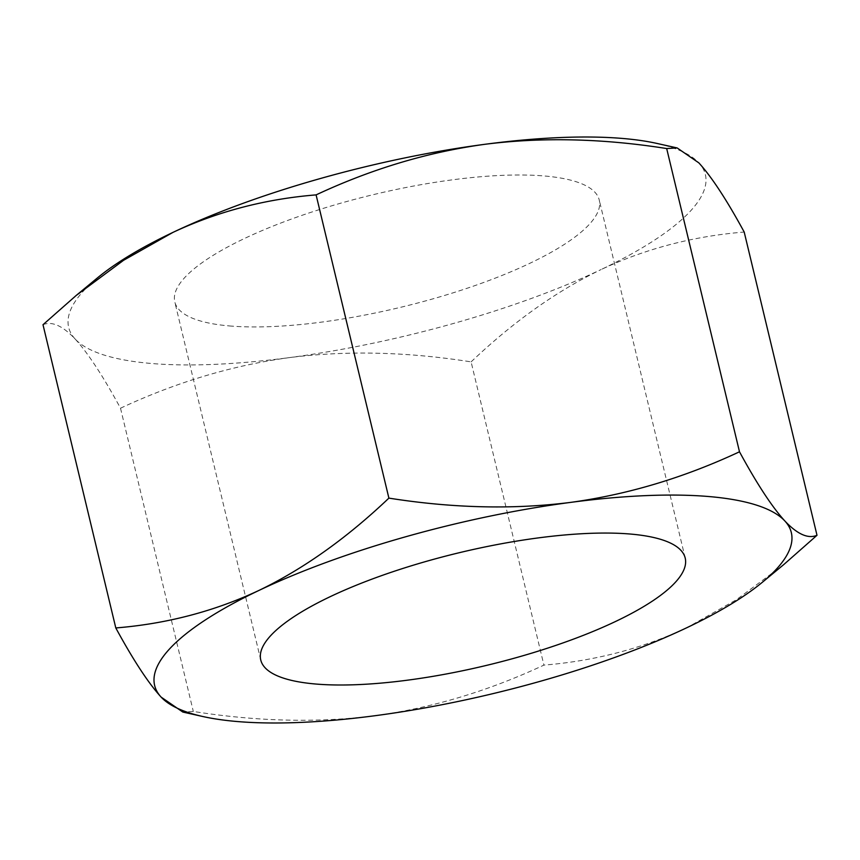 <?xml version="1.0" encoding="UTF-8"?>
<svg xmlns="http://www.w3.org/2000/svg" width="860" height="860" viewBox="0 0 860 860"><rect width="100%" height="100%" fill="white"/><g stroke="black" fill="none" stroke-linecap="round" stroke-linejoin="round"><path stroke-width="0.64" stroke-dasharray="4.3 3.22" d="M229.351 325.929A218.257 57.964 166.5 0 0 469.764 287.38A218.257 57.964 166.5 0 0 599.248 200.014A218.257 57.964 166.5 0 0 373.487 194.607A218.257 57.964 166.5 0 0 174.795 301.925A218.257 57.964 166.5 0 0 229.351 325.929M471.108 361.877C513.312 321.769 556.635 290.992 601.075 269.556A327.391 86.935 -13.5 0 1 289.229 357.631C346.44 350.364 407.06 351.772 471.108 361.877L543.907 665.113C488.512 691.01 432.268 707.866 375.196 715.692C317.985 722.97 257.355 721.562 193.317 711.457L182.836 712.058M657.115 143.47A327.391 86.935 -13.5 0 1 698.857 162.884A327.391 86.935 -13.5 0 1 601.075 269.556C645.645 248.669 693.353 236.167 744.201 232.049M43 324.714C51.879 320.941 62.608 325.714 75.175 339.055A327.391 86.935 -13.5 0 1 97.556 277.802M75.175 339.055C87.87 352.933 102.985 375.992 120.507 408.21C175.913 382.324 232.157 365.457 289.229 357.631A327.391 86.935 -13.5 0 1 75.175 339.055M120.507 408.21L193.317 711.457M783.772 564.568L736.375 599.742L687.033 627.617C642.463 648.494 594.755 660.996 543.907 665.113M685.205 558.075L599.248 200.014M260.752 659.986L174.795 301.925"/><path stroke-width="1.29" d="M315.319 683.99A218.257 57.964 -13.5 0 1 260.752 659.986A218.257 57.964 -13.5 0 1 459.455 552.668A218.257 57.964 -13.5 0 1 685.205 558.075A218.257 57.964 -13.5 0 1 555.721 645.441A218.257 57.964 -13.5 0 1 315.319 683.99M202.885 716.53L182.836 712.058L161.143 697.116A327.391 86.935 166.5 0 0 202.885 716.53A327.391 86.935 166.5 0 0 375.196 715.692A327.391 86.935 166.5 0 0 687.033 627.617A327.391 86.935 166.5 0 0 762.444 582.198A327.391 86.935 166.5 0 0 784.825 520.945C797.392 534.286 808.12 539.059 817 535.285L744.201 232.049C726.678 199.821 711.564 176.773 698.857 162.884L677.164 147.941L666.683 148.543C602.645 138.439 542.015 137.03 484.803 144.308A327.391 86.935 -13.5 0 1 657.115 143.47L677.164 147.941M484.803 144.308C427.732 152.134 371.488 168.99 316.093 194.887C265.245 199.004 217.537 211.506 172.968 232.383A327.391 86.935 -13.5 0 1 484.803 144.308M76.228 295.431L97.556 277.802A327.391 86.935 -13.5 0 1 172.968 232.383L123.625 260.257L76.228 295.431L43 324.714L115.799 627.95C166.647 623.833 214.355 611.331 258.925 590.444C303.365 569.008 346.688 538.231 388.892 498.123C452.94 508.228 513.56 509.636 570.771 502.369C627.843 494.543 684.087 477.676 739.492 451.79C757.015 484.008 772.13 507.067 784.825 520.945A327.391 86.935 166.5 0 0 570.771 502.369A327.391 86.935 166.5 0 0 258.925 590.444A327.391 86.935 166.5 0 0 161.143 697.116C148.436 683.227 133.321 660.179 115.799 627.95M316.093 194.887L388.892 498.123M666.683 148.543L739.492 451.79M817 535.285L783.772 564.568L762.444 582.198"/></g></svg>
